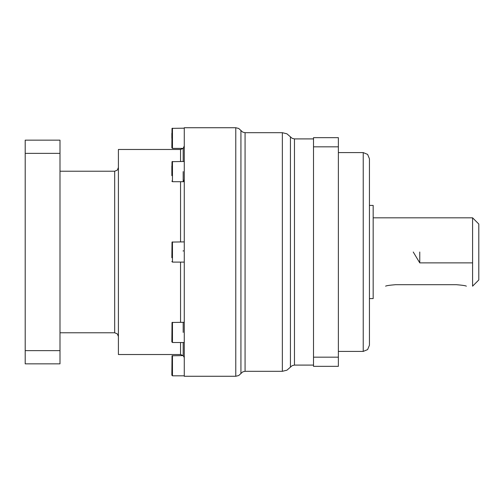 <?xml version="1.0" encoding="UTF-8"?>
<svg xmlns="http://www.w3.org/2000/svg" width="504" height="504" viewBox="0 0 504 504"><rect width="100%" height="100%" fill="white"/><g stroke="black" fill="none" stroke-linecap="round" stroke-linejoin="round"><path stroke-width="0.76" d="M25.2 153.361L25.2 140.156L59.995 140.156L59.995 363.844L25.2 363.844L25.2 153.361L59.995 153.361M180.545 342.518L180.545 354.526L118.408 354.526L118.408 149.474L180.545 149.474L180.545 161.482M183.179 322.295L183.179 332.407M180.545 354.526L183.179 355.616L183.179 342.518L183.179 355.616L184.218 357.462M180.545 149.474L183.179 148.384L183.179 161.482L183.179 148.384L184.269 145.952M183.179 171.593L183.179 181.705M59.995 350.639L25.2 350.639M184.061 356.901L183.803 356.372M184.269 376.274L184.269 127.726L235.771 127.726L235.771 376.274L184.269 376.274M172.463 355.604L172.463 375.82L171.845 375.196L172.028 355.78L183.16 355.604M172.463 322.295L172.463 342.518L171.845 341.895L172.028 322.478L184.269 322.295M183.292 148.277L183.803 147.628M183.179 179.134L183.292 179.771M183.513 180.382L183.803 180.936M183.267 250.595L183.198 251.181M171.845 171.593C171.845 183.847 171.845 183.847 171.845 171.593L172.028 161.664L184.269 161.482M171.845 166.049L171.845 175.65M172.463 128.18L172.463 148.397L171.845 147.779L172.028 128.363L184.269 128.18M171.845 133.321L171.845 138.291M171.845 257.739L172.028 242.071L184.269 241.888M313.513 146.834L313.513 137.668L338.373 137.668L338.373 366.332L313.513 366.332L313.513 146.834L338.373 146.834M363.226 351.42L363.226 152.58L367.618 154.4L369.438 158.792L369.438 345.209L367.618 349.6L363.226 351.42L338.373 351.42M369.438 205.399L373.168 205.399L373.168 298.601L369.438 298.601M472.588 217.822L472.588 286.178L478.8 279.959L478.8 224.041L472.588 217.822L373.168 217.822M395.539 284.697C389.516 285.195 386.203 285.692 385.591 286.178C386.196 285.692 389.51 285.201 395.539 284.697L456.429 284.697C462.451 285.195 465.765 285.692 466.37 286.178C465.772 285.692 462.458 285.201 456.429 284.697M419.769 252L419.769 262.874L472.588 262.874M338.373 357.166L313.513 357.166M59.995 171.221L114.679 171.221L114.679 332.779L117.312 333.869L118.408 336.508M180.545 262.112L180.545 322.295M180.545 181.705L180.545 241.888M171.845 261.488L172.463 262.112L172.463 241.888M171.845 181.081L172.463 181.705L172.463 161.482M240.937 252L240.937 130.486L242.726 132.111L245.07 132.697L245.07 371.303L242.726 371.889L240.937 373.514L240.937 252M282.353 371.303L286.889 370.207L290.43 367.158L290.43 136.842L286.889 133.793L282.353 132.697L282.353 371.303L245.07 371.303M313.513 365.091L294.462 365.091L294.462 138.909L292.194 138.361L290.43 136.842M59.995 332.779L114.679 332.779M114.679 171.221L117.312 170.132L118.408 167.492M172.463 375.82L184.269 375.82M172.463 342.518L184.269 342.518M172.463 262.112L184.269 262.112M172.463 181.705L184.269 181.705M172.463 148.397L183.16 148.397M240.937 373.514L238.701 375.543L235.771 376.274M240.937 130.486L238.701 128.457L235.771 127.726M282.353 132.697L245.07 132.697M290.43 367.158L292.194 365.639L294.462 365.091M313.513 138.909L294.462 138.909M363.226 152.58L338.373 152.58M413.236 252L419.769 262.874"/></g></svg>
